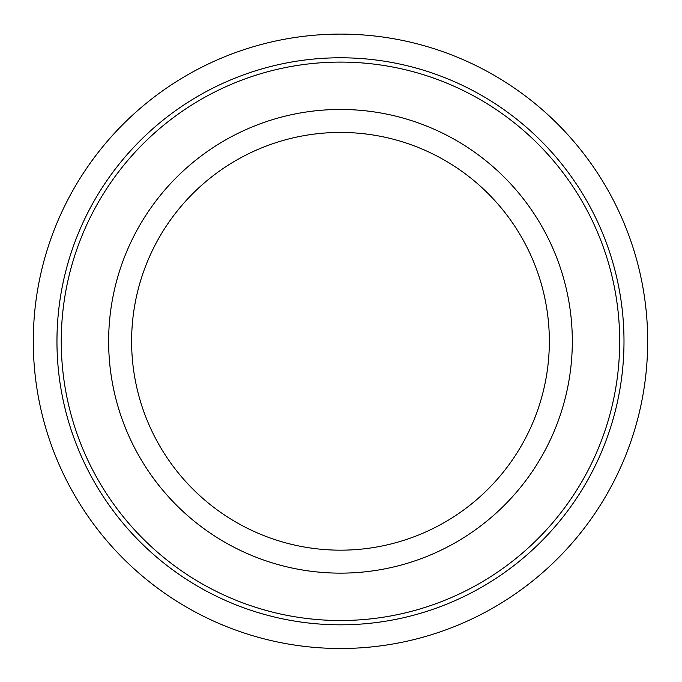 <?xml version="1.0" encoding="UTF-8"?>
<svg xmlns="http://www.w3.org/2000/svg" width="682" height="682" viewBox="0 0 682 682"><rect width="100%" height="100%" fill="white"/><g stroke="black" fill="none" stroke-linecap="round" stroke-linejoin="round"><path stroke-width="1.02" d="M647.678 341.307A307.207 307.207 0 0 0 186.877 75.259A307.207 307.207 0 0 0 186.877 607.347A307.207 307.207 0 0 0 647.678 341.307M623.996 341.307A283.516 283.516 0 0 0 198.718 95.77A283.516 283.516 0 0 0 198.718 586.835A283.516 283.516 0 0 0 623.996 341.307M340.471 132.436A208.871 208.871 0 0 0 131.609 341.307A208.871 208.871 0 0 0 340.471 550.169A208.871 208.871 0 0 0 549.342 341.307A208.871 208.871 0 0 0 340.471 132.436M340.471 62.096A279.211 279.211 0 0 0 98.668 480.912A279.211 279.211 0 0 0 582.275 480.912A279.211 279.211 0 0 0 340.471 62.096M340.471 109.461A231.837 231.837 0 0 0 139.699 457.221A231.837 231.837 0 0 0 541.252 457.221A231.837 231.837 0 0 0 340.471 109.461"/></g></svg>
